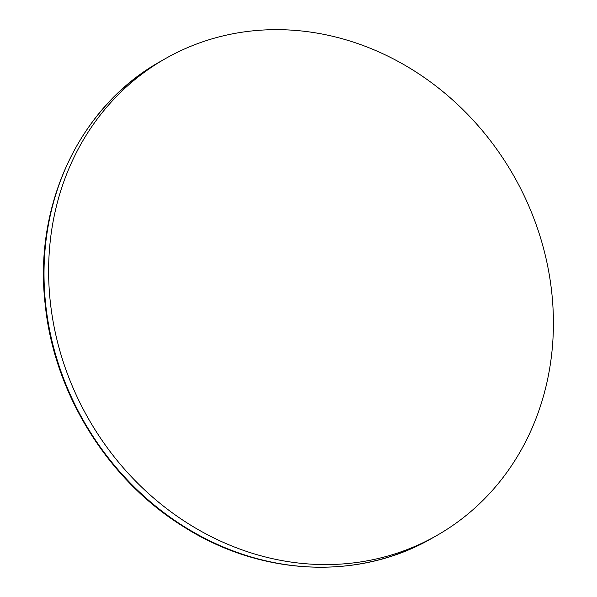 <?xml version="1.0" encoding="UTF-8"?>
<svg xmlns="http://www.w3.org/2000/svg" width="597" height="597" viewBox="0 0 597 597"><rect width="100%" height="100%" fill="white"/><g stroke="black" fill="none" stroke-linecap="round" stroke-linejoin="round"><path stroke-width="0.9" d="M50.245 301.373A274.344 244.882 60.4 0 0 436.638 535.599A274.344 244.882 60.4 0 0 551.792 292.866A274.344 244.882 -119.6 0 0 165.399 58.633A274.344 244.882 -119.6 0 0 50.245 301.373M436.638 535.599L432.027 538.225A274.344 244.882 -119.6 0 1 45.633 304A274.344 244.882 -119.6 0 1 160.787 61.26L165.399 58.633M432.027 538.225C358.707 580.866 260.598 576.098 183.078 526.397C107.721 479.742 54.058 393.341 45.2 304.477C33.469 204.405 80.177 105.826 160.787 61.26"/></g></svg>
